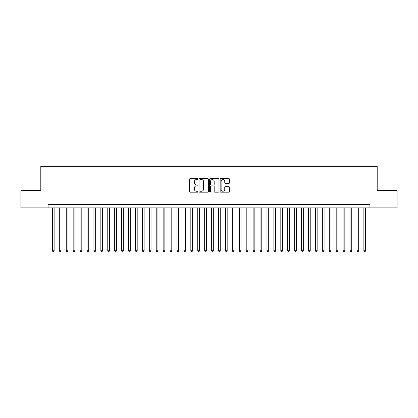 <?xml version="1.0" encoding="UTF-8"?>
<svg xmlns="http://www.w3.org/2000/svg" width="418" height="418" viewBox="0 0 418 418"><rect width="100%" height="100%" fill="white"/><g stroke="black" fill="none" stroke-linecap="round" stroke-linejoin="round"><path stroke-width="0.63" d="M197.923 179.076A0.475 0.475 0 0 0 197.448 178.601L190.232 178.601A0.679 0.679 0 0 0 189.553 179.28L189.553 191.512A0.679 0.679 0 0 0 190.232 192.191L197.448 192.191A0.475 0.475 0 0 0 197.923 191.716A0.475 0.475 0 0 0 197.448 191.24L196.517 191.24A2.174 2.174 0 0 1 194.344 189.067L194.344 188.048A2.174 2.174 0 0 1 196.517 185.874L197.448 185.874A0.475 0.475 0 0 0 197.923 185.399A0.475 0.475 0 0 0 197.448 184.923L196.517 184.923A2.174 2.174 0 0 1 194.344 182.744L194.344 181.725A2.174 2.174 0 0 1 196.517 179.552L197.448 179.552A0.475 0.475 0 0 0 197.923 179.076M228.855 183.392A0.679 0.679 0 0 0 229.534 182.713L229.534 179.28A0.679 0.679 0 0 0 228.855 178.601L220.84 178.601A0.679 0.679 0 0 0 220.161 179.28L220.161 191.512A0.679 0.679 0 0 0 220.84 192.191L228.855 192.191A0.679 0.679 0 0 0 229.534 191.512L229.534 187.369A0.679 0.679 0 0 0 228.855 186.689L225.427 186.689A0.679 0.679 0 0 0 224.748 187.369L224.748 189.422A1.818 1.818 0 0 1 222.93 191.24A1.818 1.818 0 0 1 221.112 189.422L221.112 181.37A1.818 1.818 0 0 1 222.93 179.552A1.818 1.818 0 0 1 224.748 181.37L224.748 182.713A0.679 0.679 0 0 0 225.427 183.392L228.855 183.392M48.07 207.892L20.9 207.892L20.9 190.587L40.802 190.587L40.802 166.364L377.198 166.364L377.198 190.587L397.1 190.587L397.1 207.892L369.93 207.892L369.93 204.433L48.07 204.433L48.07 207.892L369.93 207.892M208.404 179.28A0.679 0.679 0 0 0 207.725 178.601L199.71 178.601A0.679 0.679 0 0 0 199.031 179.28L199.031 191.512A0.679 0.679 0 0 0 199.71 192.191L207.725 192.191A0.679 0.679 0 0 0 208.404 191.512L208.404 179.28M210.275 178.601L218.29 178.601A0.679 0.679 0 0 1 218.969 179.28L218.969 191.512A0.679 0.679 0 0 1 218.29 192.191L214.862 192.191A0.679 0.679 0 0 1 214.183 191.512L214.183 186.553A0.679 0.679 0 0 0 213.499 185.874L211.226 185.874A0.679 0.679 0 0 0 210.547 186.553L210.547 191.716A0.475 0.475 0 0 1 210.071 192.191A0.475 0.475 0 0 1 209.596 191.716L209.596 179.28A0.679 0.679 0 0 1 210.275 178.601M200.457 179.552A0.475 0.475 0 0 0 199.982 180.027L199.982 190.765A0.475 0.475 0 0 0 200.457 191.24L201.439 191.24A2.174 2.174 0 0 0 203.613 189.067L203.613 181.725A2.174 2.174 0 0 0 201.439 179.552L200.457 179.552M214.183 181.407A1.818 1.818 0 0 0 212.365 179.588A1.818 1.818 0 0 0 210.547 181.407L210.547 184.244A0.679 0.679 0 0 0 211.226 184.923L213.499 184.923A0.679 0.679 0 0 0 214.183 184.244L214.183 181.407M52.396 207.892L52.396 250.737L54.126 250.737L54.126 207.892M54.126 250.737L53.603 251.636L52.914 251.636L52.396 250.737M59.314 207.892L59.314 250.737L61.049 250.737L61.049 207.892M61.049 250.737L60.526 251.636L59.837 251.636L59.314 250.737M66.237 207.892L66.237 250.737L67.967 250.737L67.967 207.892M67.967 250.737L67.45 251.636L66.755 251.636L66.237 250.737M73.16 207.892L73.16 250.737L74.89 250.737L74.89 207.892M74.89 250.737L74.373 251.636L73.678 251.636L73.16 250.737M80.084 207.892L80.084 250.737L81.813 250.737L81.813 207.892M81.813 250.737L81.291 251.636L80.601 251.636L80.084 250.737M87.001 207.892L87.001 250.737L88.736 250.737L88.736 207.892M88.736 250.737L88.214 251.636L87.524 251.636L87.001 250.737M93.925 207.892L93.925 250.737L95.654 250.737L95.654 207.892M95.654 250.737L95.137 251.636L94.442 251.636L93.925 250.737M100.848 207.892L100.848 250.737L102.577 250.737L102.577 207.892M102.577 250.737L102.06 251.636L101.365 251.636L100.848 250.737M107.771 207.892L107.771 250.737L109.5 250.737L109.5 207.892M109.5 250.737L108.978 251.636L108.288 251.636L107.771 250.737M114.689 207.892L114.689 250.737L116.423 250.737L116.423 207.892M116.423 250.737L115.901 251.636L115.211 251.636L114.689 250.737M121.612 207.892L121.612 250.737L123.341 250.737L123.341 207.892M123.341 250.737L122.824 251.636L122.129 251.636L121.612 250.737M128.535 207.892L128.535 250.737L130.264 250.737L130.264 207.892M130.264 250.737L129.747 251.636L129.052 251.636L128.535 250.737M135.458 207.892L135.458 250.737L137.188 250.737L137.188 207.892M137.188 250.737L136.665 251.636L135.975 251.636L135.458 250.737M142.376 207.892L142.376 250.737L144.106 250.737L144.106 207.892M144.106 250.737L143.588 251.636L142.899 251.636L142.376 250.737M149.299 207.892L149.299 250.737L151.029 250.737L151.029 207.892M151.029 250.737L150.511 251.636L149.816 251.636L149.299 250.737M156.222 207.892L156.222 250.737L157.952 250.737L157.952 207.892M157.952 250.737L157.434 251.636L156.74 251.636L156.222 250.737M163.145 207.892L163.145 250.737L164.875 250.737L164.875 207.892M164.875 250.737L164.352 251.636L163.663 251.636L163.145 250.737M170.063 207.892L170.063 250.737L171.793 250.737L171.793 207.892M171.793 250.737L171.275 251.636L170.586 251.636L170.063 250.737M176.986 207.892L176.986 250.737L178.716 250.737L178.716 207.892M178.716 250.737L178.199 251.636L177.504 251.636L176.986 250.737M183.91 207.892L183.91 250.737L185.639 250.737L185.639 207.892M185.639 250.737L185.122 251.636L184.427 251.636L183.91 250.737M190.833 207.892L190.833 250.737L192.562 250.737L192.562 207.892M192.562 250.737L192.04 251.636L191.35 251.636L190.833 250.737M197.751 207.892L197.751 250.737L199.48 250.737L199.48 207.892M199.48 250.737L198.963 251.636L198.273 251.636L197.751 250.737M204.674 207.892L204.674 250.737L206.403 250.737L206.403 207.892M206.403 250.737L205.886 251.636L205.191 251.636L204.674 250.737M211.597 207.892L211.597 250.737L213.326 250.737L213.326 207.892M213.326 250.737L212.809 251.636L212.114 251.636L211.597 250.737M218.52 207.892L218.52 250.737L220.249 250.737L220.249 207.892M220.249 250.737L219.727 251.636L219.037 251.636L218.52 250.737M225.438 207.892L225.438 250.737L227.167 250.737L227.167 207.892M227.167 250.737L226.65 251.636L225.96 251.636L225.438 250.737M232.361 207.892L232.361 250.737L234.09 250.737L234.09 207.892M234.09 250.737L233.573 251.636L232.878 251.636L232.361 250.737M239.284 207.892L239.284 250.737L241.014 250.737L241.014 207.892M241.014 250.737L240.496 251.636L239.801 251.636L239.284 250.737M246.207 207.892L246.207 250.737L247.937 250.737L247.937 207.892M247.937 250.737L247.414 251.636L246.724 251.636L246.207 250.737M253.125 207.892L253.125 250.737L254.855 250.737L254.855 207.892M254.855 250.737L254.337 251.636L253.648 251.636L253.125 250.737M260.048 207.892L260.048 250.737L261.778 250.737L261.778 207.892M261.778 250.737L261.26 251.636L260.566 251.636L260.048 250.737M266.971 207.892L266.971 250.737L268.701 250.737L268.701 207.892M268.701 250.737L268.184 251.636L267.489 251.636L266.971 250.737M273.894 207.892L273.894 250.737L275.624 250.737L275.624 207.892M275.624 250.737L275.101 251.636L274.412 251.636L273.894 250.737M280.812 207.892L280.812 250.737L282.542 250.737L282.542 207.892M282.542 250.737L282.025 251.636L281.335 251.636L280.812 250.737M287.736 207.892L287.736 250.737L289.465 250.737L289.465 207.892M289.465 250.737L288.948 251.636L288.253 251.636L287.736 250.737M294.659 207.892L294.659 250.737L296.388 250.737L296.388 207.892M296.388 250.737L295.871 251.636L295.176 251.636L294.659 250.737M301.577 207.892L301.577 250.737L303.311 250.737L303.311 207.892M303.311 250.737L302.789 251.636L302.099 251.636L301.577 250.737M308.5 207.892L308.5 250.737L310.229 250.737L310.229 207.892M310.229 250.737L309.712 251.636L309.022 251.636L308.5 250.737M315.423 207.892L315.423 250.737L317.152 250.737L317.152 207.892M317.152 250.737L316.635 251.636L315.94 251.636L315.423 250.737M322.346 207.892L322.346 250.737L324.075 250.737L324.075 207.892M324.075 250.737L323.558 251.636L322.863 251.636L322.346 250.737M329.264 207.892L329.264 250.737L330.999 250.737L330.999 207.892M330.999 250.737L330.476 251.636L329.786 251.636L329.264 250.737M336.187 207.892L336.187 250.737L337.916 250.737L337.916 207.892M337.916 250.737L337.399 251.636L336.709 251.636L336.187 250.737M343.11 207.892L343.11 250.737L344.84 250.737L344.84 207.892M344.84 250.737L344.322 251.636L343.627 251.636L343.11 250.737M350.033 207.892L350.033 250.737L351.763 250.737L351.763 207.892M351.763 250.737L351.245 251.636L350.55 251.636L350.033 250.737M356.951 207.892L356.951 250.737L358.686 250.737L358.686 207.892M358.686 250.737L358.163 251.636L357.474 251.636L356.951 250.737M363.874 207.892L363.874 250.737L365.604 250.737L365.604 207.892M365.604 250.737L365.086 251.636L364.397 251.636L363.874 250.737"/></g></svg>
